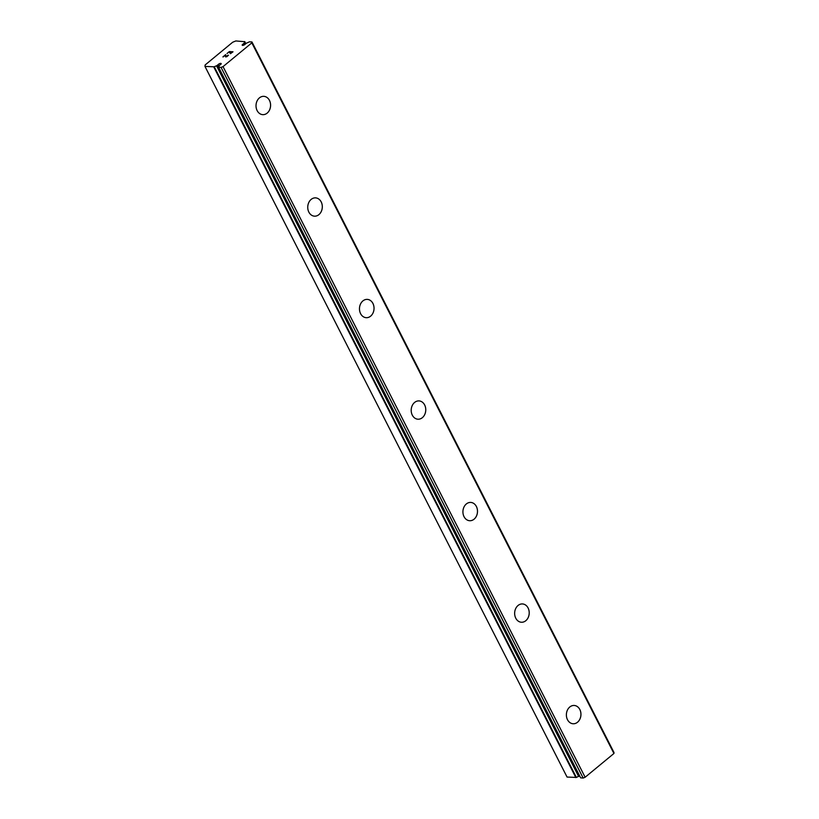 <?xml version="1.0" encoding="UTF-8"?>
<svg xmlns="http://www.w3.org/2000/svg" width="819" height="819" viewBox="0 0 819 819"><rect width="100%" height="100%" fill="white"/><g stroke="black" fill="none" stroke-linecap="round" stroke-linejoin="round"><path stroke-width="1.23" d="M243.304 43.898L244.461 42.793A3.941 1.423 153 0 1 244.441 42.752A3.941 1.423 153 0 1 244.707 41.697L235.841 40.95L232.698 42.219L205.139 64.967L204.975 66.421L214.281 66.8A3.941 1.423 153 0 1 216.544 65.827L218.038 64.742A1.833 0.665 153 0 1 219.748 63.585A1.833 0.665 153 0 1 221.181 63.575A1.833 0.665 153 0 1 221.058 64.066A1.833 0.665 153 0 1 220.076 64.875L218.919 65.97A3.941 1.423 153 0 1 218.939 66.011A3.941 1.423 153 0 1 218.581 67.189L221.079 67.414L223.044 66.615L251.832 42.864L251.945 41.943L249.283 41.851A3.941 1.423 153 0 1 246.836 42.936L245.342 44.021A1.833 0.665 153 0 1 243.622 45.178A1.833 0.665 153 0 1 242.199 45.199A1.833 0.665 153 0 1 242.322 44.707A1.833 0.665 153 0 1 243.304 43.898L243.898 45.065M574.221 705.466A9.163 7.279 -86.5 0 1 579.821 709.52A9.163 7.279 -86.5 0 1 579.883 719.123A9.163 7.279 -86.5 0 1 573.085 723.761A9.163 7.279 -86.5 0 1 567.495 719.706A9.163 7.279 -86.5 0 1 567.424 710.104A9.163 7.279 -86.5 0 1 574.232 705.466A9.163 7.279 -86.5 0 1 579.842 709.52A9.163 7.279 -86.5 0 1 579.903 719.123A9.163 7.279 -86.5 0 1 573.095 723.761M522.491 603.941A9.163 7.279 -86.5 0 1 528.091 607.995A9.163 7.279 -86.5 0 1 528.163 617.598A9.163 7.279 -86.5 0 1 521.365 622.245M515.765 618.191A9.163 7.279 -86.5 0 1 515.694 608.578A9.163 7.279 -86.5 0 1 522.502 603.941A9.163 7.279 -86.5 0 1 528.112 607.995A9.163 7.279 -86.5 0 1 528.173 617.608A9.163 7.279 -86.5 0 1 521.375 622.245A9.163 7.279 -86.5 0 1 515.765 618.191M470.771 502.426A9.163 7.279 -86.5 0 1 476.361 506.48A9.163 7.279 -86.5 0 1 476.433 516.083A9.163 7.279 -86.5 0 1 469.635 520.72A9.163 7.279 -86.5 0 1 464.035 516.666A9.163 7.279 -86.5 0 1 463.974 507.063A9.163 7.279 -86.5 0 1 470.782 502.426A9.163 7.279 -86.5 0 1 476.382 506.48A9.163 7.279 -86.5 0 1 476.453 516.083A9.163 7.279 -86.5 0 1 469.645 520.72M419.041 400.901A9.163 7.279 -86.5 0 1 424.641 404.965A9.163 7.279 -86.5 0 1 424.713 414.568A9.163 7.279 -86.5 0 1 417.905 419.205A9.163 7.279 -86.5 0 1 412.315 415.151A9.163 7.279 -86.5 0 1 412.244 405.538A9.163 7.279 -86.5 0 1 419.052 400.911A9.163 7.279 -86.5 0 1 424.662 404.965A9.163 7.279 -86.5 0 1 424.723 414.568A9.163 7.279 -86.5 0 1 417.915 419.205M367.311 299.385A9.163 7.279 -86.5 0 1 372.911 303.439A9.163 7.279 -86.5 0 1 372.983 313.042A9.163 7.279 -86.5 0 1 366.185 317.69A9.163 7.279 -86.5 0 1 360.585 313.636A9.163 7.279 -86.5 0 1 360.524 304.023A9.163 7.279 -86.5 0 1 367.322 299.385A9.163 7.279 -86.5 0 1 372.932 303.439A9.163 7.279 -86.5 0 1 372.993 313.053A9.163 7.279 -86.5 0 1 366.195 317.69M315.591 197.87A9.163 7.279 -86.5 0 1 321.191 201.924A9.163 7.279 -86.5 0 1 321.253 211.527A9.163 7.279 -86.5 0 1 314.455 216.165A9.163 7.279 -86.5 0 1 308.855 212.111A9.163 7.279 -86.5 0 1 308.794 202.508A9.163 7.279 -86.5 0 1 315.602 197.87A9.163 7.279 -86.5 0 1 321.202 201.924A9.163 7.279 -86.5 0 1 321.273 211.527A9.163 7.279 -86.5 0 1 314.465 216.165M263.861 96.345A9.163 7.279 -86.5 0 1 269.461 100.399A9.163 7.279 -86.5 0 1 269.533 110.002A9.163 7.279 -86.5 0 1 262.735 114.65A9.163 7.279 -86.5 0 1 257.135 110.596A9.163 7.279 -86.5 0 1 257.064 100.983A9.163 7.279 -86.5 0 1 263.872 96.345A9.163 7.279 -86.5 0 1 269.482 100.409A9.163 7.279 -86.5 0 1 269.543 110.012A9.163 7.279 -86.5 0 1 262.735 114.65M232.504 52.006L230.436 53.706L232.504 52.006L229.678 52.825L230.804 51.884L229.689 52.825M230.804 51.884L229.351 51.802L227.037 53.491L229.381 51.566L233.005 51.792L230.426 53.706M232.995 51.792L229.381 51.566L227.047 53.491M228.511 55.19L226.935 56.644L225.645 56.92L225.379 56.224L225.491 56.736M225.338 55.108L223.137 56.931L225.665 54.627L225.942 56.695L227.866 55.221M228.204 55.395L225.798 56.531M225.665 54.638L222.911 56.91M580.661 777.835L583.159 778.05L585.135 777.251L613.922 753.49L614.025 752.579L251.945 41.943M218.571 67.25L580.651 777.876L218.601 67.271M204.975 66.421L567.055 777.057L576.371 777.436A3.941 1.423 153 0 1 578.624 776.463L579.596 775.808M213.769 66.963L575.859 777.6M218.038 64.742L218.949 66.544M221.079 67.414L583.159 778.05M223.044 66.615L585.135 777.251M251.832 42.864L613.922 753.49M244.727 41.667L245.751 43.683M214.281 66.8L576.371 777.436M216.544 65.827L578.624 776.463M217.035 65.571L579.115 776.207M244.308 43.069L244.983 44.4M244.461 42.803L245.178 44.216L244.461 42.793M244.707 41.697L245.731 43.704M244.738 41.544L245.802 43.642"/></g></svg>
